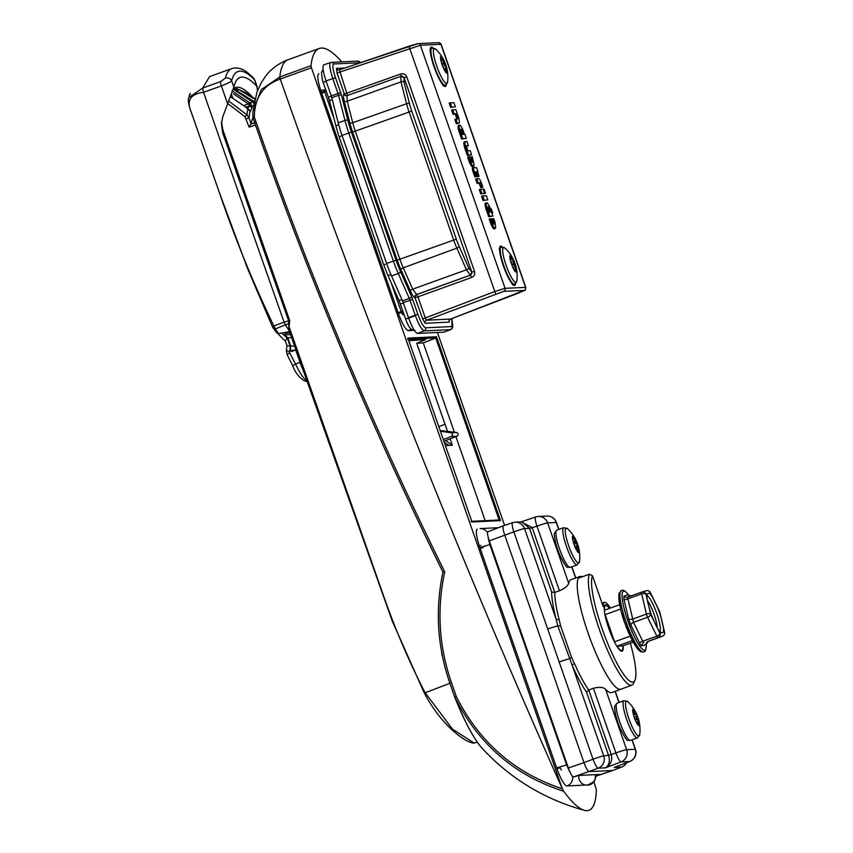 <?xml version="1.0" encoding="UTF-8"?>
<svg xmlns="http://www.w3.org/2000/svg" width="853" height="853" viewBox="0 0 853 853"><rect width="100%" height="100%" fill="white"/><g stroke="black" fill="none" stroke-linecap="round" stroke-linejoin="round"><path stroke-width="1.28" d="M445.426 445.586L452.346 445.255L445.575 440.606M485.186 520.661L455.928 436.64M454.361 432.162L423.291 342.938L416.722 343.247L447.43 431.149M450.117 438.858L452.346 445.255M410.346 340.592L425.604 339.665L410.901 340.368L409.045 341.104M425.604 339.665L416.722 343.247M423.291 342.938L435.744 337.969L436.48 336.732L500.508 520.618L472.008 521.972L471.027 521.364L472.008 521.972L407.979 338.097L471.965 521.801M499.144 520.021L500.508 520.618M318.915 73.848A19.32 3.753 70.1 0 0 318.659 73.902A19.32 3.753 70.1 0 0 321.336 92.252L398.074 312.614A19.32 3.753 70.1 0 0 408.331 330.644L414.291 330.356M310.993 65.713L311.43 67.782L279.859 79.18C263.023 85.247 254.525 97.903 254.354 117.149L252.808 117.053L252.978 111.444L261.199 89.618L279.805 76.962L310.993 65.713A190.763 37.031 -109.9 0 1 319.257 48.472A190.763 37.031 -109.9 0 1 341.754 61.874M280.019 76.898L280.264 79.052C364.604 319.608 458.626 556.188 562.34 788.79L311.43 67.782M562.628 789.132L563.63 791.232A162.998 31.646 70.1 0 0 584.401 810.35A162.998 31.646 70.1 0 0 596.364 789.675L593.944 781.977M437.418 332.478L504.592 525.384M589.775 784.824A19.32 3.753 -109.9 0 1 589.583 784.856A8.455 8.285 -92.7 0 0 595.085 774.641M477.211 529.201A19.32 3.753 -109.9 0 0 479.887 547.551L556.625 767.913A19.32 3.753 -109.9 0 0 566.882 785.944L589.583 784.856M563.63 791.232C514.775 775.558 478.522 744.274 454.884 697.37L456.302 696.538C479.397 742.345 514.743 773.095 562.34 788.79M444.733 571.905C436.704 609.159 438.868 645.849 451.226 681.973L456.302 696.538L454.756 697.221L449.68 682.645C437.28 646.297 435.041 609.437 442.963 572.086C370.959 426.383 308.189 276.564 254.631 122.629L256.049 122C309.692 276.137 372.59 426.105 444.733 571.905L442.963 572.086M253 117.789L254.354 117.149L256.049 122M279.859 79.18A2.41 0.885 -105.5 0 1 279.805 76.962A190.763 37.031 -109.9 0 1 288.069 59.742C278.814 63.271 271.339 68.709 265.667 76.077L260.997 83.146L256.86 92.423L252.978 111.444L252.808 117.053A2.41 2.41 0 0 0 252.946 117.778A2.41 2.175 4.3 0 1 252.819 117.042M436.48 336.732L407.979 338.097L407.627 339.302M438.826 426.628L444.946 424.293M448.817 445.415L444.285 442.312M438.837 426.649L445.042 424.282M443.912 441.236L457.048 436.214C458.658 434.774 458.519 433.537 456.643 432.482L440.191 430.552M443.325 439.54L451.365 436.48C452.986 435.041 452.858 433.804 450.96 432.759L440.436 431.245M635.837 712.383A38.641 38.641 0 0 0 628 701.87A18.542 3.604 70.1 0 0 628 701.87A18.542 3.604 70.1 0 0 627.445 714.206A18.542 3.604 70.1 0 0 637.799 735.691A18.542 3.604 70.1 0 0 639.761 734.39L639.761 734.39A38.641 38.641 0 0 0 639.057 721.307A8.829 1.717 70.1 0 0 635.837 712.372A8.829 1.717 70.1 0 0 634.014 709.525A8.829 1.717 70.1 0 0 632.691 710.688A8.829 1.717 70.1 0 0 637.724 724.623A8.829 1.717 70.1 0 0 638.534 725.487A8.829 1.717 70.1 0 0 639.057 721.307M637.095 723.664L637.692 723.12L638.321 724.965L637.415 724.165M632.947 711.775L633.289 709.909L634.824 713.566L636.093 714.025L637.138 719.431L638.609 721.553L638.865 723.237L637.692 723.12M633.289 709.909L633.928 710.368L633.129 710.666M620.675 609.01L605.129 614.629A23.905 4.638 70.1 0 0 614.586 641.797L630.228 636.146M609.373 608.434A23.905 4.638 70.1 0 0 605.598 605.545A23.905 4.638 70.1 0 0 604.542 610.183L619.587 604.745M632.446 640.592L617.071 646.147A23.905 4.638 70.1 0 0 621.848 650.508A23.905 4.638 70.1 0 0 622.903 645.87L633.107 642.181M617.071 646.147L622.903 645.87M605.129 614.629L614.586 641.797M189.323 95.515L190.144 93.585A1.162 1.077 19.7 0 1 190.208 93.425M218.667 190.539L191.253 112.233C188.63 105.164 187.777 100.302 188.684 97.658L202.683 88.062L220.511 81.621L225.363 78.22A172.892 33.566 -109.9 0 1 231.845 68.56L209.561 76.61L202.683 88.062L203.547 92.337C190.294 93.99 186.199 100.611 191.285 112.18A13545.672 2629.65 70.1 0 0 218.667 190.539C234.426 237.038 252.819 282.194 273.845 325.985L284.092 322.167A13560.759 2632.582 -109.9 0 1 203.547 92.337L221.364 85.897A4.83 0.938 -109.9 0 1 220.511 81.621M301.045 365.116L299.744 362.44M288.751 330.004L285.286 324.865L275.444 328.917L278.504 333.598L281.586 333.075L287.354 338.087L290.297 346.425L289.647 352.79L295.501 364.007L300.053 362.333L303.487 371.354M292.835 365.841L295.501 364.007C300.746 374.67 304.713 380.246 307.4 380.758M233.85 87.209A161.75 31.401 -109.9 0 1 235.321 82.549A161.75 31.401 -109.9 0 1 256.732 86.121A13551.099 2630.705 70.1 0 0 254.525 79.787A4.83 4.361 -44.4 0 0 253.522 78.018L254.525 79.787A168.062 32.627 70.1 0 0 231.643 80.875A13551.099 2630.705 70.1 0 0 233.85 87.209L222.878 116.52L221.364 123.706L222.782 133.1A13560.759 2632.582 70.1 0 0 288.549 320.557L289.06 331.785L285.062 333.246L284.763 334.856L287.802 337.809L290.745 346.147L290.255 350.412L291.491 351.457L295.916 349.911M295.671 349.922A13552.069 2630.897 70.1 0 0 300.053 362.333M281.586 333.075L289.06 331.785M257.574 90.471L256.732 86.121M288.293 323.777L285.286 324.865L284.092 322.167L289.657 320.504L288.794 330.282M222.889 130.019L221.524 121.83L222.9 130.04L289.689 320.536L222.91 130.019A129.603 25.163 -109.9 0 0 222.782 133.1M225.363 78.22A4.83 4.553 -166.1 0 1 231.643 80.875C230.31 82.123 226.887 83.797 221.364 85.897A13560.759 2632.582 -109.9 0 0 227.772 104.29M253.522 78.018L248.447 73.369C243.116 68.688 237.582 67.078 231.845 68.56M275.572 328.49A4.094 2.762 69 0 1 273.845 325.985L272.64 327.2L247.626 268.748L218.624 190.592M287.354 338.087A4.83 0.832 134.1 0 0 285.424 341.232L275.818 331.721A4.094 3.028 -36.8 0 0 277.822 332.713M290.297 346.425L286.939 345.54L286.373 350.402L287.088 354.475L292.739 365.82C295.085 372.313 298.923 377.303 304.276 380.769L307.112 381.643M289.434 351.372A4.83 0.661 -173.7 0 1 286.373 350.402M289.647 352.79L287.088 354.475M272.789 327.339A4.094 2.868 -35.4 0 0 273.088 327.957L273.088 327.957A4.094 2.868 -35.4 0 0 275.444 328.917M190.144 93.585L190.176 94.267L190.144 93.585A1.162 1.077 19.7 0 0 190.155 94.31L190.262 94.47M288.996 326.539L383.455 595.479C395.11 629.034 408.939 661.352 424.943 692.423L452.474 729.134L473.948 742.931A61.576 61.576 0 0 0 477.371 742.259M442.728 657.663L441.726 653.59M255.431 124.922L249.151 127.14L244.896 116.616L227.996 103.725M228.977 101.23L247.007 114.888L249.055 117.97L251.102 123.834A161.782 31.412 -109.9 0 1 252.957 117.831M251.102 123.834L254.727 122.896M231.931 90.77L250.867 103.554L252.136 107.627L249.161 106.007L245.867 107.201M249.311 109.824L250.473 111.434L245.12 106.689L231.099 97.135M254.013 103.501L250.59 100.281L233.562 89.043M254.994 102.2L237.283 91.09L238.445 89.309L253.608 98.617M255.74 99.374L245.11 92.337L234.863 87.806M250.473 111.434L249.822 110.41L250.473 111.434A130.392 25.313 70.1 0 1 252.136 107.627L248.98 104.397L233.477 93.809M237.337 91.239L234.682 89.075M250.441 105.569A1.93 1.61 -2.4 0 1 252.232 106.529A131.053 25.441 70.1 0 1 253.746 105.047M247.828 108.64A132.812 25.782 -109.9 0 1 249.161 106.007L248.98 104.397A1.93 0.736 -39.7 0 1 250.867 103.554M248.799 104.279A1.93 0.618 -44.1 0 1 250.569 103.234A134.465 26.102 -109.9 0 1 252.381 101.784L252.637 101.965A1.93 0.661 131.1 0 1 252.712 102.072M243.905 105.516L248.202 103.959L249.822 102.52M230.641 96.794L245.12 106.689M247.487 108.534A1.93 0.874 122.8 0 1 247.775 108.608L247.775 108.608A1.93 0.874 122.8 0 1 247.956 108.853A134.465 26.102 -109.9 0 0 247.007 114.888L244.896 116.616M249.822 110.41A1.93 1.642 141.5 0 1 249.897 110.495L249.897 110.495A1.93 1.642 141.5 0 1 250.174 111.05A131.053 25.441 70.1 0 0 249.055 117.97L246.25 118.823M252.605 101.933L254.578 100.579M252.232 101.667L233.754 89.533M252.52 101.902A1.93 0.661 131.1 0 1 252.637 101.965L254.439 103.949M250.835 124.271L249.151 127.14M636.69 647.63L638.545 649.709M638.566 649.73L640.827 651.735A0.725 0.672 -65.5 0 0 640.827 651.735L640.827 651.735A0.725 0.672 -65.5 0 0 640.848 651.745L640.827 651.735M618.905 594.051L619.075 593.485A0.725 0.704 7.1 0 1 619.15 593.251L618.809 596.108A0.725 0.661 -6.3 0 1 618.883 595.746L618.83 597.708M619.001 595.181L618.883 595.746M618.83 597.782L619.033 599.67A0.725 0.597 -12.1 0 1 618.99 599.552L618.809 596.108A0.725 0.661 -6.3 0 0 618.82 596.151M618.83 597.75L619.075 601.141M619.768 605.427L620.707 608.317L618.99 599.552A0.725 0.597 -12.1 0 1 619.054 599.169M619.086 601.184L619.63 605.012M619.705 605.427L620.707 608.317M622.125 613.702L624.012 621.059L628.021 630.996M630.228 635.997L630.228 636.295A0.725 0.64 -178.4 0 1 630.271 636.082L626.006 626.603M628.075 631.646L630.314 636.221M631.156 638.311L630.228 636.295A0.725 0.64 -178.4 0 0 630.282 636.551M630.314 636.615L632.627 640.838M633.832 643.258L632.468 640.838A0.725 0.565 174.5 0 0 632.521 641.008M632.553 641.061L637.042 648.067A0.725 0.554 -41.5 0 0 637.244 648.195L636.733 647.704M634.728 644.815L637.244 648.195M657.791 628.864L652.844 618.777A21.73 4.222 -109.9 0 1 649.581 609.682L647.022 598.881A21.73 4.222 -109.9 0 1 646.947 593.859L649.336 593.155A21.73 4.222 -109.9 0 1 652.534 597.239L657.471 607.325A21.73 4.222 -109.9 0 1 660.744 616.431L663.293 627.232A21.73 4.222 -109.9 0 1 663.367 632.244L660.979 632.958A21.73 4.222 -109.9 0 1 657.791 628.864L659.945 633.267A3.38 1.631 153.9 0 1 656.842 636.146L647.598 617.263A3.38 1.631 -26.1 0 0 650.69 614.384L652.844 618.777M660.979 632.958L659.945 633.267A3.38 3.316 73.4 0 1 657.962 637.575L648.344 641.328A3.38 3.38 -97.7 0 0 646.116 644.601L641.819 645.881A3.38 3.188 -108 0 1 643.876 642.661L642.757 641.232A3.38 1.706 -16.8 0 0 639.675 643.13L630.783 624.982A3.38 1.514 144.9 0 1 633.512 622.349L642.757 641.232L656.842 636.146A3.38 0.661 70.1 0 0 657.962 637.575L662.429 636.242A3.38 0.661 70.1 0 0 662.44 636.242A3.38 0.661 70.1 0 0 662.45 636.231A3.38 3.38 0 0 0 664.583 632.286A3.38 1.695 -13.3 0 1 664.583 632.659M663.367 632.244L664.412 631.934A3.38 3.316 73.4 0 1 662.429 636.242L648.344 641.328L646.243 644.228A31.326 6.078 70.1 0 1 640.443 647.032A31.326 6.078 70.1 0 1 623.852 607.389A31.326 6.078 70.1 0 1 627.957 594.221A31.326 6.078 70.1 0 1 628.373 594.776L627.936 594.2C625.004 590.724 622.839 589.519 621.453 590.575L621.357 590.607A32.595 6.334 70.1 0 0 623.767 615.237A32.595 6.334 70.1 0 0 638.94 648.738A32.595 6.334 70.1 0 0 643.514 651.927A32.595 6.334 70.1 0 0 643.557 651.905L640.912 651.767M660.744 616.431L659.625 611.718A3.38 1.631 -26.1 0 0 659.55 611.366A3.38 1.631 -26.1 0 0 659.316 611.079M650.071 592.206A3.38 1.631 153.9 0 1 650.295 592.483A3.38 1.631 153.9 0 1 650.381 592.846L649.336 593.155M646.116 590.788A3.38 3.316 73.4 0 1 646.297 590.734L646.297 590.734A3.38 3.316 73.4 0 1 650.381 592.846L652.534 597.239M657.471 607.325L659.625 611.718A3.38 1.695 -13.3 0 1 659.795 612.07A3.38 3.38 0 0 0 659.55 611.366L650.295 592.483A3.38 3.38 0 0 0 646.297 590.734L641.829 592.057A3.38 3.38 0 0 0 641.648 592.121L641.648 592.121A3.38 3.316 73.4 0 1 641.829 592.057L641.829 592.057A3.38 3.316 73.4 0 1 645.913 594.178L647.022 598.881M627.936 594.2L628.768 595.298L628.235 594.776L623.938 596.055A3.38 3.188 -108 0 0 627.541 597.217L633.512 622.349L647.598 617.263A3.38 0.661 70.1 0 1 646.457 614.085L641.68 593.869A3.38 1.695 -13.3 0 1 645.913 594.178L646.947 593.859M649.581 609.682L650.69 614.384A3.38 1.695 -13.3 0 0 646.457 614.085L632.372 619.171A3.38 1.578 175.8 0 1 628.586 618.862L623.991 599.424A3.38 1.77 157.2 0 0 627.595 598.966L641.68 593.869A3.38 0.661 70.1 0 1 641.648 592.121L627.552 597.217L641.637 592.121M628.586 618.862L630.783 624.982M639.675 643.13L640.678 645.348L641.819 645.881M646.116 644.601L646.201 643.823M628.235 594.776A3.38 3.38 -97.7 0 0 630.708 596.066M623.938 596.055L623.991 599.424M623.97 620.216L622.264 615.439M625.921 625.707L623.991 620.888M628.053 631.572A0.725 0.682 -164.5 0 1 628.021 631.135L628.021 631.135A0.725 0.682 -164.5 0 1 628.043 631.081L626.358 627.392M630.239 635.965L628.661 632.99M619.001 601.173L619.673 603.412M622.146 615.184L620.803 610.279M625.942 626.315A30.665 5.95 -109.9 0 1 625.91 626.241L625.889 625.132M489.494 208.814L490.614 212.034L488.374 212.141L489.803 216.236L492.917 216.086L490.102 207.993A8.082 1.567 70.1 0 0 486.636 202.811L485.496 203.131A8.167 1.589 70.1 0 0 485.847 208.527L486.978 211.768L488.961 211.235L488.14 208.878A3.732 0.725 -109.9 0 1 488.087 206.906A3.732 0.725 -109.9 0 1 489.494 208.814L488.364 209.23L489.366 212.088M488.374 212.141L487.223 212.461L488.705 216.726L492.917 216.086M488.087 208.665A3.657 0.714 -109.9 0 1 488.364 209.23M483.054 200.508L487.788 199.847L486.359 195.753L482.723 195.923L481.572 196.243L483.054 200.508L487.788 199.847M483.619 193.674L485.474 193.226L484.046 189.121L483.107 189.217M480.74 193.876L484.515 193.268L483.086 189.163L480.42 189.291L479.258 189.622L480.74 193.876L484.515 193.268M477.072 183.32L479.002 183.235L480.836 187.585L481.753 187.543L482.819 187.063L481.103 182.115A6.504 1.258 70.1 0 0 478.618 178.65A6.504 1.258 70.1 0 0 478.618 178.661L476.742 178.746L478.17 182.841L477.072 183.32L475.59 179.066L476.742 178.746M473.724 167.774L472.658 168.084A4.361 0.842 70.1 0 0 472.615 168.084A4.361 0.842 70.1 0 0 473.212 172.231L474.79 176.795L475.707 176.752L476.774 176.262L475.398 171.858L476.614 171.794L475.505 172.274L477.04 176.688L477.957 176.646L479.023 176.155L477.552 171.922M466.666 146.066L468.372 145.554L466.943 141.459L464.267 141.854A8.466 1.642 70.1 0 0 464.245 141.865A8.466 1.642 70.1 0 0 464.768 148.017L467.369 155.481L471.613 154.851L470.184 150.746L467.934 150.864L467.199 148.763A3.838 0.746 -109.9 0 1 466.794 145.628L468.372 145.554M458.797 130.861L461.654 139.06L466.388 138.399L464.96 134.305L462.209 134.433L461.196 131.511A3.572 0.693 -109.9 0 1 461.036 129.24A3.572 0.693 -109.9 0 1 462.561 131.447L461.43 131.863L462.145 133.9L464.128 133.377L463.062 130.317A8.125 1.578 70.1 0 0 459.586 125.135A8.125 1.578 70.1 0 0 459.938 130.466L458.797 130.861A8.21 1.599 70.1 0 1 458.445 125.455L459.586 125.135M461.089 131.127A3.487 0.682 -109.9 0 1 461.43 131.863M452.708 109.717L454.137 113.822L456.387 113.716L457.432 116.722A3.924 0.757 -109.9 0 1 457.528 119.025A3.924 0.757 -109.9 0 1 457.443 119.025L455.971 119.1L457.4 123.195L458.85 123.12A8.274 1.61 70.1 0 0 459.031 123.099A8.274 1.61 70.1 0 0 458.541 117.33L455.833 109.568L451.546 110.048L453.028 114.302L455.278 114.195L456.291 117.106A3.838 0.746 -109.9 0 1 456.547 119.068M455.971 119.1L454.82 119.42L456.302 123.674L457.762 123.61A8.359 1.621 70.1 0 0 457.944 123.578L459.031 123.099M450.64 107.435L455.374 106.774L453.945 102.68L450.32 102.85L449.158 103.17L450.64 107.435L455.374 106.774M493.599 218.635L492.576 218.922A7.155 1.386 70.1 0 0 492.512 218.933A7.155 1.386 70.1 0 0 492.17 220.085L492.586 222.462M495.156 222.697L493.716 218.603A7.069 1.375 70.1 0 0 493.652 218.613A7.069 1.375 70.1 0 0 493.311 219.743L494.004 224.147A3.625 0.704 -109.9 0 1 493.898 224.232A3.625 0.704 -109.9 0 1 492.373 221.983L491.243 218.72L489.227 219.082L491.04 224.286A8.04 1.557 70.1 0 0 493.503 228.561A7.229 1.407 70.1 0 0 494.239 228.903L495.316 228.423A7.144 1.386 70.1 0 0 495.454 225.81L495.071 222.74M472.157 156.643A7.069 1.375 70.1 0 0 472.082 156.653A7.069 1.375 70.1 0 0 471.741 157.784L472.423 162.198A3.625 0.704 -109.9 0 1 472.327 162.273A3.625 0.704 -109.9 0 1 470.803 160.023L469.662 156.76L468.809 156.803L470.589 161.91A7.954 1.546 70.1 0 0 473.02 166.122A7.144 1.386 70.1 0 0 473.746 166.463A7.144 1.386 70.1 0 0 473.884 163.851L472.231 156.643L471.005 156.963A7.155 1.386 70.1 0 0 470.941 156.973A7.155 1.386 70.1 0 0 470.589 158.125L471.016 160.503M468.809 156.803L467.647 157.123L469.459 162.326A8.04 1.557 70.1 0 0 471.933 166.602A7.229 1.407 70.1 0 0 472.658 166.943L473.746 166.463M401.177 76.184L400.739 73.976C403.533 73.294 405.559 74.275 406.796 76.919L474.503 271.339C475.174 274.186 474.204 276.233 471.613 277.502L417.938 296.833L425.295 317.956L494.388 291.694L505.061 288.314L525.789 287.386L441.14 44.303L420.412 45.241L337.031 72.995L344.388 94.129A2.41 2.367 -92.7 0 0 346.595 95.739M425.551 327.808A2.41 2.367 -92.7 0 1 424.154 330.879L417.448 333.427L443.859 332.169L450.512 329.621L424.154 330.879C421.755 329.951 418.77 324.694 415.176 315.109L409.994 300.224A4.958 0.96 70.1 0 0 409.28 298.39L402.541 300.864A4.83 0.938 -109.9 0 1 403.245 302.655L408.47 317.657L417.863 314.299C420.913 322.519 423.483 327.03 425.551 327.808L451.909 326.55L451.834 318.585M360.307 62.759L333.672 63.975C332.201 64.924 332.809 69.53 335.496 77.772L340.678 92.657A7.368 1.429 -109.9 0 1 341.509 95.397L347.917 120.508A31.262 6.067 70.1 0 0 351.447 132.14L396.037 260.208A31.262 6.067 70.1 0 0 400.59 271.787L411.604 296.673A2.41 0.8 156.1 0 1 409.28 298.39L398.266 273.493A33.683 6.536 -109.9 0 1 393.361 261.018L348.77 132.961A33.683 6.536 -109.9 0 1 344.964 120.422L338.556 95.312A4.958 0.96 70.1 0 0 338.001 93.467L332.819 78.583L326.027 80.896L331.252 95.899A4.83 0.938 -109.9 0 1 331.796 97.7L338.204 122.811A33.811 6.568 70.1 0 0 342.021 135.392L386.612 263.449A33.811 6.568 70.1 0 0 391.538 275.977L402.541 300.864M326.027 80.896C322.892 71.279 322.189 65.916 323.905 64.807M450.747 329.567L443.859 332.169M417.448 333.427C415.027 332.51 412.042 327.253 408.47 317.657M519.125 292.824L450.555 319.075A2.41 2.367 -92.7 0 0 449.158 322.135L425.178 323.276A2.41 2.367 -92.7 0 1 426.575 320.216L450.555 319.075L524.179 290.404L503.665 291.385L426.575 320.216L425.295 317.956L422.619 318.777L415.006 297.654C413.876 297.473 412.33 295.202 410.357 290.862A2.41 0.8 156.1 0 1 412.681 289.156L416.69 294.562L470.366 275.231L466.452 269.793L456.856 248.116L403.256 267.842L412.681 289.156L466.452 269.793A2.41 0.8 -23.9 0 0 468.777 268.087L471.816 272.15L404.119 77.74L403.959 81.952L409.536 103.831A19.544 3.796 70.1 0 0 411.743 111.103L456.334 239.16A19.544 3.796 70.1 0 0 459.181 246.4L468.777 268.087M344.281 101.144A2.41 1.066 165.7 0 0 347.235 101.23L347.043 95.632L400.846 76.28L401.006 81.867L347.235 101.23L352.715 122.725A22.967 4.457 70.1 0 0 355.317 131.277L399.908 259.333A22.967 4.457 70.1 0 0 403.256 267.842A2.41 0.8 156.1 0 0 400.931 269.559A25.387 4.926 -109.9 0 1 397.231 260.144L352.63 132.087A25.387 4.926 -109.9 0 1 349.773 122.64L344.281 101.144C343.226 96.752 343.173 94.416 344.132 94.139L400.739 73.976M471.613 277.502L470.366 275.231L471.816 272.15L474.503 271.339M335.496 77.772L332.819 78.583C329.706 68.965 329.002 63.591 330.687 62.493A2.41 2.367 87.3 0 1 331.327 62.365L331.327 62.365A2.41 2.367 87.3 0 1 333.672 63.975M323.714 64.839L331.327 62.365L357.695 61.117A2.41 2.367 87.3 0 1 360.03 62.717M451.887 318.564L452.826 326.667L451.951 328.693L450.512 329.621A2.41 2.367 -92.7 0 0 451.909 326.55M339.355 69.893A2.41 2.367 87.3 0 1 338.769 69.999L338.769 69.999A2.41 2.367 87.3 0 1 336.423 68.389L337.031 72.995M450.32 102.85L451.749 106.945M454.137 113.822L453.028 114.302M456.387 113.716L455.278 114.195M457.432 116.722L456.291 117.106M457.4 123.195L456.302 123.674M458.85 123.12L457.762 123.61M459.938 130.466L462.752 138.57L461.654 139.06M462.752 138.57L466.388 138.399M462.561 131.447L463.243 133.42L462.145 133.9M463.243 133.42L464.128 133.377M465.407 141.534A8.381 1.631 70.1 0 0 465.386 141.534A8.381 1.631 70.1 0 0 465.909 147.622L464.768 148.017M465.909 147.622L468.478 154.99L467.369 155.481M468.478 154.99L471.613 154.851M477.989 171.73L476.56 167.625L473.799 167.764A4.276 0.832 70.1 0 0 473.767 167.764A4.276 0.832 70.1 0 0 474.343 171.837L475.899 176.304L474.79 176.795M475.899 176.304L476.774 176.262M476.614 171.794L478.149 176.198L477.04 176.688M478.149 176.198L479.023 176.155M478.17 182.841L480.09 182.745L479.002 183.235M480.09 182.745L480.634 183.342L479.514 183.779M480.634 183.342L481.945 187.106L480.836 187.585M481.945 187.106L482.819 187.063M480.42 189.291L481.849 193.396M483.32 189.153L484.749 193.258L483.64 193.738M484.749 193.258L485.474 193.226M482.723 195.923L484.152 200.018M486.636 202.811A8.082 1.567 70.1 0 0 486.988 208.143L485.847 208.527M486.988 208.143L488.076 211.277L486.978 211.768M488.076 211.277L488.961 211.235M489.803 216.236L488.705 216.726M491.531 210.926L492.735 212.983L491.232 208.814L491.531 210.926M490.379 218.763L492.16 223.87L491.04 224.286M492.16 223.87A7.954 1.546 70.1 0 0 494.601 228.082A7.144 1.386 70.1 0 0 495.316 228.423M470.589 161.91L469.459 162.326M621.805 766.986A9.66 2.026 -110.9 0 1 621.677 767.06A9.66 2.026 -110.9 0 1 621.549 767.082L614.213 767.433L629.781 761.494A9.66 2.026 -110.9 0 1 629.653 761.526L621.037 761.932L605.481 767.849C609.117 765.354 610.172 761.302 608.658 755.694L586.512 692.092L588.741 690.002L611.324 754.841C612.646 760.513 610.705 764.853 605.481 767.849L598.145 768.201L573.461 776.998L578.888 775.42L600.373 774.396L596.823 775.878L612.571 770.515L589.092 771.634C587.717 771.112 586.011 768.116 583.974 762.625L593.016 759.191L547.701 629.045A9.66 0.565 -19.2 0 1 557.819 625.878L556.124 619.225A2.41 1.056 165.6 0 0 559.067 619.299L560.549 625.718L571.585 657.407L574.506 663.613A60.328 11.707 70.1 0 0 588.741 690.002L593.4 688.275C599.232 686.825 603.295 687.145 605.577 689.245L626.624 749.67L635.24 749.254L631.977 739.882M573.461 776.998C572.086 776.475 570.38 773.468 568.343 767.977L583.974 762.625L504.699 534.98C502.907 529.478 502.502 526.418 503.483 525.779L512.536 522.676A9.66 1.717 -108.8 0 1 512.546 522.676A9.66 1.717 -108.8 0 1 512.642 522.665A9.66 9.458 87.3 0 1 524.563 528.604L556.124 619.225A62.738 12.177 -109.9 0 1 551.646 591.971L554.77 592.44A60.328 11.707 70.1 0 0 559.067 619.299M547.701 629.045L513.847 531.856L489.259 540.887L568.343 767.977M489.259 540.887C487.468 535.385 487.063 532.325 488.044 531.686L503.366 525.8M595.458 774.631L595.906 775.921M610.364 608.072A27.275 5.299 70.1 0 0 604.468 602.367A27.275 5.299 70.1 0 0 603.199 606.536L592.494 575.786A57.492 11.164 70.1 0 0 607.304 642.448A57.492 11.164 70.1 0 0 634.952 680.278A57.492 11.164 70.1 0 0 630.335 643.183M609.607 608.349A24.63 4.777 70.1 0 0 605.374 604.852A24.63 4.777 70.1 0 0 608.733 628.266A24.63 4.777 70.1 0 0 622.104 651.18A24.63 4.777 70.1 0 0 623.138 645.785M620.749 689.181A59.902 11.633 -109.9 0 1 620.717 689.192A59.902 11.633 -109.9 0 1 594.178 649.144A59.902 11.633 -109.9 0 1 578.334 578.195A59.902 11.633 -109.9 0 1 580.04 576.5A59.902 11.633 -109.9 0 1 582.375 576.756M634.952 680.278L633.608 683.274A59.902 11.633 -109.9 0 1 631.849 685.172L611.9 692.561A60.073 11.665 -109.9 0 1 605.577 689.245M558.694 529.457L556.263 522.484L547.647 522.889L568.695 583.313A60.073 11.665 -109.9 0 1 571.073 579.56L580.04 576.5M568.695 583.313C568.002 585.776 564.921 588.271 559.451 590.798L554.77 592.44L532.187 527.591L521.29 521.887M586.512 692.092A62.738 12.177 -109.9 0 1 572.171 665.308L603.732 755.929A9.66 9.458 -92.7 0 1 598.145 768.201A9.66 1.695 -110.8 0 1 593.016 759.191A9.66 0.565 -19.2 0 1 603.732 755.929L611.324 754.841M626.699 762.678A9.66 9.66 0 0 1 621.698 767.05L612.678 770.504L621.549 767.082A9.66 9.458 -92.7 0 0 626.486 762.753M551.646 591.971L529.5 528.37L524.563 528.604A9.66 0.565 -19.2 0 0 513.847 531.856A9.66 1.717 -108.8 0 1 512.536 522.676M574.506 663.613A2.41 0.789 156.2 0 0 572.171 665.308L557.819 625.878A2.41 0.768 167.6 0 0 560.549 625.718M559.173 662.003A9.66 0.565 -19.2 0 1 569.292 658.825L571.585 657.407M532.187 527.591L529.5 528.37L521.94 521.855L515.191 522.175A9.66 9.66 0 0 0 512.589 522.665M615.024 767.146L615.823 766.815M608.594 755.502L615.909 752.922A9.66 0.565 160.8 0 1 626.624 749.67A9.66 9.458 87.3 0 1 621.037 761.932A9.66 1.695 -110.8 0 1 615.909 752.922L593.4 688.275M559.451 590.798L536.942 526.152A9.66 1.717 -108.8 0 1 535.631 516.971L535.631 516.971A9.66 1.717 -108.8 0 1 535.727 516.95A9.66 9.458 87.3 0 1 547.647 522.889A9.66 0.565 -19.2 0 0 536.942 526.152L529.564 528.561M578.334 578.195L589.455 574.218L592.494 575.786M631.849 685.172A59.902 11.633 -109.9 0 1 602.517 638.055A59.902 11.633 -109.9 0 1 589.455 574.218M575.583 539.363A38.641 38.641 0 0 0 567.757 528.86L567.757 528.86A18.542 3.604 70.1 0 0 566.488 538.574A18.542 3.604 70.1 0 0 575.743 560.709A18.542 3.604 70.1 0 0 579.507 561.381L579.507 561.381A38.641 38.641 0 0 0 578.814 548.298A8.829 1.717 70.1 0 0 575.583 539.363A8.829 1.717 70.1 0 0 574.719 537.816A8.829 1.717 70.1 0 0 572.438 537.667A8.829 1.717 70.1 0 0 577.428 551.539A8.829 1.717 70.1 0 0 577.481 551.614A8.829 1.717 70.1 0 0 578.814 548.298M576.841 550.643L577.438 551.528M573.077 538.638L573.728 537.411L574.549 538.531L574.869 541.111L577.577 545.547L577.065 547.093L578.579 551.433L577.214 550.601M572.47 537.23L572.555 538.733M443.699 59.817A38.641 38.641 0 0 0 435.872 49.314L435.872 49.314A18.542 3.604 70.1 0 0 434.166 57.14A18.542 3.604 70.1 0 0 442.249 78.636A18.542 3.604 70.1 0 0 447.622 81.835L447.622 81.835A38.641 38.641 0 0 0 446.929 68.752A8.829 1.717 70.1 0 0 443.699 59.817A8.829 1.717 70.1 0 0 443.645 59.699A8.829 1.717 70.1 0 0 440.564 58.121A8.829 1.717 70.1 0 0 444.776 70.788A8.829 1.717 70.1 0 0 445.597 72.068A8.829 1.717 70.1 0 0 446.929 68.752M441.609 59.411L442.494 58.718L444.04 63.986L445.554 65.564L446.194 67.76L445.565 69.647L446.727 71.716L446.471 72.345L444.999 71.023M446.034 71.972L446.727 71.716L446.471 72.345M440.628 58.814L440.873 57.407L441.257 59.134L440.702 59.337M440.617 58.036L440.628 57.503M512.994 258.79A38.641 38.641 0 0 0 505.157 248.276L505.157 248.276A18.542 3.604 70.1 0 0 505.157 262.457A18.542 3.604 70.1 0 0 515.905 282.471A18.542 3.604 70.1 0 0 516.907 280.797L516.907 280.797A38.641 38.641 0 0 0 516.214 267.725A8.829 1.717 70.1 0 0 512.984 258.79A8.829 1.717 70.1 0 0 510.648 255.505A8.829 1.717 70.1 0 0 509.849 257.094A8.829 1.717 70.1 0 0 514.881 271.03A8.829 1.717 70.1 0 0 516.14 272.064A8.829 1.717 70.1 0 0 516.214 267.725M509.977 258.598L510.606 256.38L511.043 258.544L512.589 259.088L513.517 261.029L513.495 263.385L515.862 268.492L514.871 268.887L515.798 271.286L513.794 269.537M499.133 519.989L435.744 337.969L408.406 339.27M454.884 697.37A75.341 14.629 70.1 0 0 482.041 748.188C473.5 738.346 464.416 721.382 454.788 697.317L454.756 697.221A2.41 2.41 0 0 0 454.788 697.317L454.884 697.37M585.35 785.059A8.455 8.285 87.3 0 1 578.899 775.42M489.942 542.849L489.355 543.041L489.942 542.86M566.744 765.354L567.352 765.13M561.338 770.003L560.058 767.753L556.956 768.82M490.603 544.768L489.995 544.982M479.162 545.355A8.455 8.285 -92.7 0 0 480.911 545.462M480.207 548.458L483.31 547.381M326.347 91.516L324.758 92.092L334.12 118.951M391.175 282.78L401.507 312.454L403.085 311.878M403.917 314.245L402.787 314.704L401.507 312.454L398.404 313.52M321.656 93.158L324.758 92.092M320.611 90.066A8.455 8.285 -92.7 0 0 324.417 89.8M451.226 681.973L449.68 682.645M254.684 122.64L252.946 117.778M451.365 436.48L457.048 436.214M450.96 432.759L456.643 432.482M566.882 785.944A8.455 8.285 -92.7 0 0 572.534 776.401M556.625 767.913L566.605 764.949L569.644 771.581M479.887 547.551L489.857 544.587L566.605 764.949M498.408 527.698L480.111 528.572A8.455 8.285 87.3 0 1 487.521 532.528M488.598 538.851A8.455 8.285 87.3 0 1 488.449 539.437M639.761 734.39L637.426 737.909A19.8 3.849 -109.9 0 1 636.199 737.557A19.8 3.849 -109.9 0 1 626.198 718.023A19.8 3.849 -109.9 0 1 623.97 700.654L617.071 703.149A19.8 3.849 70.1 0 0 619.299 720.518A19.8 3.849 70.1 0 0 629.29 740.052A19.8 3.849 70.1 0 0 630.527 740.404C627.296 738.485 629.269 746.311 620.163 728.366C614.81 715.838 614.053 705.495 614.821 706.145L617.071 703.149M636.988 716.168L634.216 717.17M634.867 718.962L636.786 718.269M633.086 713.236L634.355 712.777M637.138 719.431L635.325 720.081M636.37 722.363L638.609 721.553M634.824 713.566L633.299 714.121M633.523 714.953L636.093 714.025M408.331 330.644A8.455 8.285 -92.7 0 0 411.189 329.034M398.074 312.614L402.787 310.993M321.336 92.252L326.038 90.631M306.856 380.918L304.276 380.769M306.419 379.67A360.488 69.978 -109.9 0 1 305.065 379.425M233.391 88.808A153.796 29.855 -109.9 0 1 251.902 96.485M285.062 333.246L289.945 333.011M284.763 334.856L290.5 334.589M287.802 337.809L291.577 337.628M290.745 346.147L294.52 345.966M290.255 350.412L294.935 350.188M425.114 692.764L449.904 683.306M231.494 94.448L232.677 97.85M424.389 693.158L424.943 692.423M403.32 302.858L400.398 304.158L405.623 319.161C406.998 322.455 409.483 330.697 414.899 330.282C409.483 330.697 406.998 322.455 405.623 319.161L414.643 315.962L405.623 319.161L398.927 299.915M326.102 81.11L323.18 82.4L322.295 79.564L321.464 72.644L323.084 69.424L321.464 72.644L322.295 79.564L323.18 82.4L326.102 81.11M621.4 590.585A32.595 6.334 70.1 0 0 621.357 590.607L619.075 593.485M657.215 627.744A16.9 3.284 70.1 0 0 647.352 600.437M647 595.714A19.32 3.753 -109.9 0 1 647.758 596.172A19.32 3.753 -109.9 0 1 656.949 613.979A19.32 3.753 -109.9 0 1 659.966 631.604M659.795 612.07L664.583 632.286A3.38 1.695 -13.3 0 0 664.412 631.934L663.293 627.232M646.243 644.228C646.254 649.528 645.369 652.087 643.599 651.895A32.595 6.334 -109.9 0 1 626.571 623.383A32.595 6.334 -109.9 0 1 621.453 590.575M331.327 96.112L328.405 97.413L323.18 82.4L329.802 101.411M332.212 99.311A4.83 2.122 165.7 0 0 329.78 101.955L328.405 97.413M338.62 124.41A4.83 2.122 165.7 0 0 336.189 127.065L329.78 101.955M342.096 135.595L339.174 136.896L336.189 127.065M386.686 263.652L383.765 264.952L339.174 136.896M391.037 274.826A4.83 1.599 156.1 0 1 387.603 274.719L383.765 264.952M402.04 299.723A4.83 1.599 156.1 0 1 398.607 299.606L387.603 274.719M524.179 290.404A2.41 2.367 87.3 0 0 525.576 287.333L440.926 44.26A2.41 2.367 -92.7 0 0 438.581 42.65L418.066 43.631A2.41 2.367 -92.7 0 1 420.412 45.241L505.061 288.314A2.41 2.367 87.3 0 1 503.665 291.385M446.332 84.724A20.888 4.052 -109.9 0 1 434.124 67.003A20.888 4.052 -109.9 0 1 433.036 47.917M515.617 283.686A20.888 4.052 -109.9 0 1 503.409 265.976A20.888 4.052 -109.9 0 1 502.321 246.89M495.668 293.944L409.664 48.376L409.333 46.083L417.426 43.748M409.312 46.094L339.398 69.882L347.512 95.461M471.56 272.16A2.41 2.367 -92.7 0 1 470.131 275.242L416.435 294.573A2.41 2.367 87.3 0 0 415.006 297.654M459.181 246.4A2.41 0.8 -23.9 0 1 456.856 248.116A21.954 4.265 -109.9 0 1 453.657 239.97L409.067 111.914A21.954 4.265 -109.9 0 1 406.582 103.746L352.715 122.725A2.41 1.066 165.7 0 1 349.773 122.64M409.536 103.831A2.41 1.066 165.7 0 0 406.582 103.746L401.006 81.867A2.41 1.066 165.7 0 1 403.959 81.952M411.743 111.103L352.63 132.087M456.334 239.16L397.231 260.144M340.678 92.657L331.252 95.899M341.509 95.397A2.41 1.066 165.7 0 0 338.556 95.312L331.796 97.7M347.917 120.508A2.41 1.066 165.7 0 0 344.964 120.422L338.204 122.811M351.447 132.14L342.021 135.392M396.037 260.208L386.612 263.449M400.59 271.787A2.41 0.8 156.1 0 1 398.266 273.493L391.538 275.977M411.604 296.673A7.368 1.429 -109.9 0 1 412.681 299.414L403.245 302.655M336.423 68.389L344.953 67.984M449.158 322.135L449.318 320.333M422.619 318.777L425.178 323.276M410.357 290.862L400.931 269.559M412.681 299.414L417.863 314.299M416.69 294.562L417.938 296.833L415.262 297.644A2.41 2.367 -92.7 0 1 416.69 294.562M438.581 42.65L441.14 44.303M344.132 94.139A2.41 2.367 -92.7 0 0 346.478 95.739L346.478 95.739A2.41 2.367 -92.7 0 0 346.968 95.664M338.769 69.999L418.066 43.631M406.796 76.919L404.119 77.74L401.081 76.269M403.864 77.751A2.41 2.367 -92.7 0 0 401.518 76.141L401.646 76.141M400.739 76.301L401.518 76.141A2.41 2.367 -92.7 0 0 400.846 76.28M474.343 171.837L473.212 172.231M493.365 220.138L492.224 220.49M493.311 219.743L492.17 220.085M493.983 223.465L493.258 223.689M494.601 228.082L493.503 228.561M471.784 158.178L470.643 158.541M471.741 157.784L470.589 158.125M472.413 161.505L471.688 161.729M473.02 166.122L471.933 166.602M614.213 767.433L629.653 761.526A9.66 9.458 -92.7 0 0 635.24 749.254A9.66 0.565 160.8 0 1 635.453 749.297L632.148 739.818M575.604 578.014L571.723 566.861M618.947 702.477L615.077 691.346M558.875 529.404L556.476 522.526A9.66 0.565 -19.2 0 0 556.263 522.484A9.66 9.458 -92.7 0 0 546.901 516.054L538.275 516.47A9.66 9.66 0 0 0 535.673 516.95M579.507 561.381L577.182 564.889A19.8 3.849 -109.9 0 1 574.016 562.447A19.8 3.849 -109.9 0 1 565.027 542.081A19.8 3.849 -109.9 0 1 563.726 527.644L556.817 530.139A19.8 3.849 70.1 0 0 558.129 544.577A19.8 3.849 70.1 0 0 567.106 564.942A19.8 3.849 70.1 0 0 570.273 567.384C567.053 565.464 569.015 573.301 559.92 555.346C554.557 542.817 553.81 532.475 554.578 533.125L556.817 530.139M577.577 545.547L574.847 546.528M575.348 547.711L577.065 547.093M574.549 538.531L572.64 539.224M573.205 541.708L574.869 541.111M577.289 548.116L575.786 548.66M577.417 550.739L578.622 550.302M575.348 542.145L573.525 542.796M574.005 544.289L576.788 543.286M447.622 81.835L445.298 85.343A19.8 3.849 -109.9 0 1 440.404 80.193A19.8 3.849 -109.9 0 1 432.535 60.371A19.8 3.849 -109.9 0 1 431.842 48.099L430.626 48.536M446.194 67.76L443.688 68.656M443.997 69.306L445.447 68.784M443.389 60.286L441.065 61.128M441.726 63.517L443.571 62.845M445.565 69.647L444.381 70.074M444.04 63.986L442.11 64.679M442.792 66.555L445.554 65.564M516.907 280.797L514.583 284.316A19.8 3.849 -109.9 0 1 514.359 284.358A19.8 3.849 -109.9 0 1 504.048 266.435A19.8 3.849 -109.9 0 1 501.127 247.071L499.911 247.509M513.517 261.029L510.862 261.988M511.544 264.089L513.495 263.385M515.862 268.492L513.783 269.239M513.794 269.271L514.871 268.887M510.083 258.885L511.043 258.544M514.86 269.495L514.071 269.772M513.911 264.569L511.981 265.272M512.888 267.437L515.425 266.52M511.469 259.131L510.233 259.579M510.307 259.909L512.589 259.088M499.389 519.978L471.794 521.3M584.401 810.35C544.342 799.304 510.222 778.576 482.041 748.188M319.257 48.472L288.069 59.742M587.482 785.24L594.413 781.359L596.14 775.91M489.857 544.587L488.342 538.584M637.426 737.909L630.527 740.404M628.011 701.87L623.97 700.654M605.598 605.545L604.521 605.929M621.848 650.508L620.76 650.903M233.264 89.245L238.03 89.16M254.844 80.15L257.243 87.017M285.424 341.232L286.939 345.54M275.818 331.721L272.64 327.2M299.723 362.45L301.109 365.297M189.579 94.64L189.142 96.389M249.94 110.538L245.248 106.668M245.11 92.337L254.994 98.777M473.948 742.931C474.193 743.635 471.88 742.974 467.007 740.948C459.01 736.416 440.873 723.717 424.485 693.446L392.263 621.069L288.73 329.578M638.513 649.666L640.123 651.351M659.497 632.03L660.457 632.009C660.883 631.678 659.145 634.291 651.223 614.437C644.516 593.443 647.726 595.373 647.118 595.085L646.371 595.693M662.44 636.242L648.344 641.328M631.348 596.044L628.64 595.181L629.333 596.066M637.383 648.738L638.897 650.157M623.895 620.707L622.253 615.546M625.761 625.217L624.012 621.059M400.398 304.158L398.607 299.606M357.695 61.117L360.808 62.589M519.157 292.814C526.034 289.306 525.085 291.886 525.789 287.386L525.789 287.386M450.587 319.065L449.232 320.344M346.478 95.739L347.043 95.632M513.559 284.817C513.058 286.608 509.678 280.328 503.43 265.976C499.89 253.437 498.664 247.509 499.741 248.18L499.975 247.359M444.274 85.854C443.773 87.646 440.393 81.366 434.145 67.014C430.605 54.475 429.379 48.546 430.445 49.218L430.733 48.365M465.386 141.534L464.245 141.865M473.767 167.764L472.615 168.084M491.232 208.814L490.464 209.038M492.735 212.983L491.957 213.325M493.652 218.613L492.512 218.933M472.082 156.653L470.941 156.973M596.929 775.857L612.678 770.504M615.248 691.282L619.118 702.414M629.802 761.484A9.66 9.66 0 0 0 635.453 749.297M535.631 516.971L521.172 521.887M571.894 566.797L575.775 577.95M556.476 522.526A9.66 9.66 0 0 0 546.901 516.054M604.468 602.367L602.037 603.199M577.182 564.889L570.273 567.384M567.757 528.86L563.726 527.644M445.298 85.343L444.082 85.79M435.872 49.314L431.842 48.099M514.583 284.316L513.367 284.753M505.157 248.276L501.127 247.071"/></g></svg>
